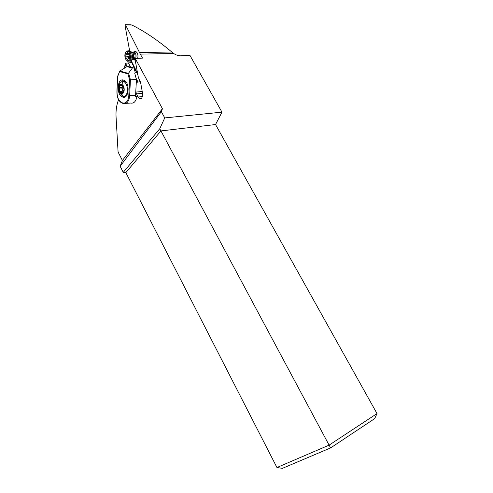 <?xml version="1.0" encoding="UTF-8"?>
<svg xmlns="http://www.w3.org/2000/svg" width="493" height="493" viewBox="0 0 493 493"><rect width="100%" height="100%" fill="white"/><g stroke="black" fill="none" stroke-linecap="round" stroke-linejoin="round"><path stroke-width="0.74" d="M221.967 112.151L164.736 117.919L161.365 111.664L162.425 108.713L135.242 58.433L142.502 58.119L140.326 54.125L173.678 53.509C176.137 55.087 178.448 55.857 180.611 55.82L189.971 55.426L221.967 112.151L215.546 124.538L160.946 130.922L159.757 128.747L123.268 172.347L120.15 166.258L122.412 160.447L118.086 152.023L116.065 116.97C115.726 110.518 116.57 104.781 118.597 99.752M377.016 413.578L374.692 418.606L330.618 447.909L329.102 445.142L276.943 467.518L125.844 172.618L160.946 130.922L329.102 445.142L377.016 413.578L215.546 124.538M135.242 58.433L134.922 58.544L138.311 77.339L140.634 82.645L142.625 93.688L141.818 98.193L139.618 98.834L137.923 97.016L135.797 92.092M125.444 67.523L124.649 65.908L125.697 65.791L126.294 66.999M124.784 67.929L124.649 65.908M162.425 108.713L122.412 160.447M129.616 50.736L125.025 25.408L125.444 24.675L140.326 54.125M131.348 60.553L131.637 62.734M135.637 58.414C136.506 55.678 136.037 53.589 134.238 52.141L133.486 52.011L135.735 51.346L137.183 52.85C138.046 54.631 138.194 56.455 137.627 58.328M135.23 60.269L134.053 59.61M127.194 66.623L125.53 63.258L128.47 62.913L130.546 67.097M137.633 73.568L132.149 62.537L128.47 62.913M125.53 63.258L125.697 65.791M136.296 82.399L140.376 81.641M136.13 78.35L137.861 81.838M125.844 172.618L123.268 172.347M161.365 111.664L120.15 166.258M159.757 128.747L164.736 117.919M330.618 447.909L282.403 468.35L276.943 467.518M173.678 53.509L171.804 52.011C157.661 40.136 144.307 31.127 131.742 24.989L129.554 24.749M135.889 51.426L135.242 52.098M121.5 93.473C124.945 94.761 125.179 85.314 121.703 84.513C118.258 83.311 118.073 92.647 121.5 93.473L122.843 96.308C128.316 98.434 129.148 83.656 123.62 81.555L120.415 82.183C118.388 85.659 118.129 89.239 119.626 92.912L122.843 96.308M123.404 81.382L125.425 81.283M120.23 85.289L120.754 84.993L121.518 85.566L122.72 85.572L124.051 89.282L122.973 92.721L122.455 93.011L121.666 92.419L120.495 92.419L119.324 89.06L119.355 87.6L120.23 85.289M122.997 85.837L122.252 87.353L122.215 88.814L123.114 91.901M122.714 97.09L122.27 96.918C116.102 94.539 117.223 77.906 123.484 80.063L124.051 80.279C130.294 82.812 128.889 99.512 122.714 97.09M117.679 76.501L119.817 71.054L126.898 66.629L128.574 66.586L134.022 68.009L135.384 72.976L134.663 73.001L136.444 79.509L129.567 79.841L128.802 95.636C128.192 101.065 126.22 103.512 122.899 102.988L122.005 102.704C118.77 101.127 117.106 97.571 117.02 92.043L117.574 76.378M129.567 79.841L127.921 73.821L128.322 73.365L119.817 71.054M122.899 102.988L123.349 103.548C126.892 104.109 128.993 101.496 129.653 95.722L130.423 79.761L128.605 73.106L128.322 73.365M119.731 71.275L117.611 76.273M128.605 73.106L132.346 68.052L134.022 68.009M132.346 68.052L126.898 66.629M136.444 79.509L135.507 96.677L136.925 96.591C135.957 101.49 133.88 103.635 130.707 103.037L125.992 103.364M135.569 96.178L136.925 96.591M125.24 96.788L124.033 96.412M123.379 81.388L125.308 81.166M123.472 80.057L121.753 81.382M123.546 96.431L124.784 97.01M132.907 59.098L133.461 59.474L135.039 59.215M132.919 59.074L134.176 58.883C135.729 55.925 135.298 53.799 132.882 52.517L133.486 52.011L132.518 52.523M128.377 50.804L129.949 50.865L130.935 51.611C133.061 55.062 133.073 58.162 130.972 60.916L129.918 61.36M125.968 59.598L127.601 61.249L129.696 60.984C132.229 59.252 131.495 52.005 128.667 50.915L126.843 50.982L125.438 52.806M126.226 51.777C124.593 53.731 124.427 56.214 125.727 59.222C126.744 60.83 127.847 61.237 129.037 60.448C132.075 58.334 129.567 49.547 126.504 51.586L126.226 51.777M125.801 56.855L125.881 53.731L126.837 53.657L127.693 52.443L128.722 54.162L129.252 54.224L129.382 58.501L128.427 58.568L127.57 59.776L126.541 58.051L126.023 57.989L125.801 56.855L128.846 56.707L128.618 57.484L129.573 57.847M132.586 59.407C134.041 57.576 134.084 55.426 132.709 52.954L131.754 52.203M128.593 54.082L129.302 55.758M129.234 56.122L128.846 56.707M142.231 91.495L135.797 92.08M131.779 62.728L137.898 75.035M136.382 93.898L142.557 93.319M142.569 96.56L137.923 97.016M139.501 52.541L171.804 52.011M125.629 24.884L131.742 24.989M121.703 84.513L123.195 81.4M120.15 85.64L121.444 85.535M122.252 87.353L119.355 87.6M122.276 92.875L122.93 92.82M120.027 91.458L122.917 91.205M119.324 89.06L122.215 88.814M119.762 71.596L127.921 73.821M135.63 95.359L128.802 95.636M122.172 103.16L122.005 102.704M122.93 103.228L122.461 103.265M132.592 52.819L133.03 53.256C134.219 55.327 134.225 57.206 133.048 58.901M132.709 52.954L133.03 53.256L132.882 52.517L132.438 52.652M126.362 58.001L129.221 57.854M128.044 59.215L127.262 59.259M127.256 52.831L127.964 52.8M125.801 54.741L128.846 54.6M139.618 98.834L141.331 98.662M134.792 60.134L135.205 60.109M125.444 24.675L130.805 24.773M125.542 81.407L123.62 81.555M122.455 93.011L122.782 92.986M121.666 92.419L123.059 92.296M122.011 103.086C118.684 101.336 116.989 97.639 116.909 91.988L117.568 76.403M122.104 103.08L122.893 103.025M122.27 96.918L124.187 96.801M136.623 52.036L134.238 52.141M126.504 51.586L126.843 50.982M129.949 50.865L128.667 50.915M132.562 52.788L130.935 51.611M126.023 57.989L129.012 57.841M126.541 58.051L129.579 57.897M129.037 58.488L129.419 58.47M126.756 53.712L128.235 53.651"/></g></svg>
